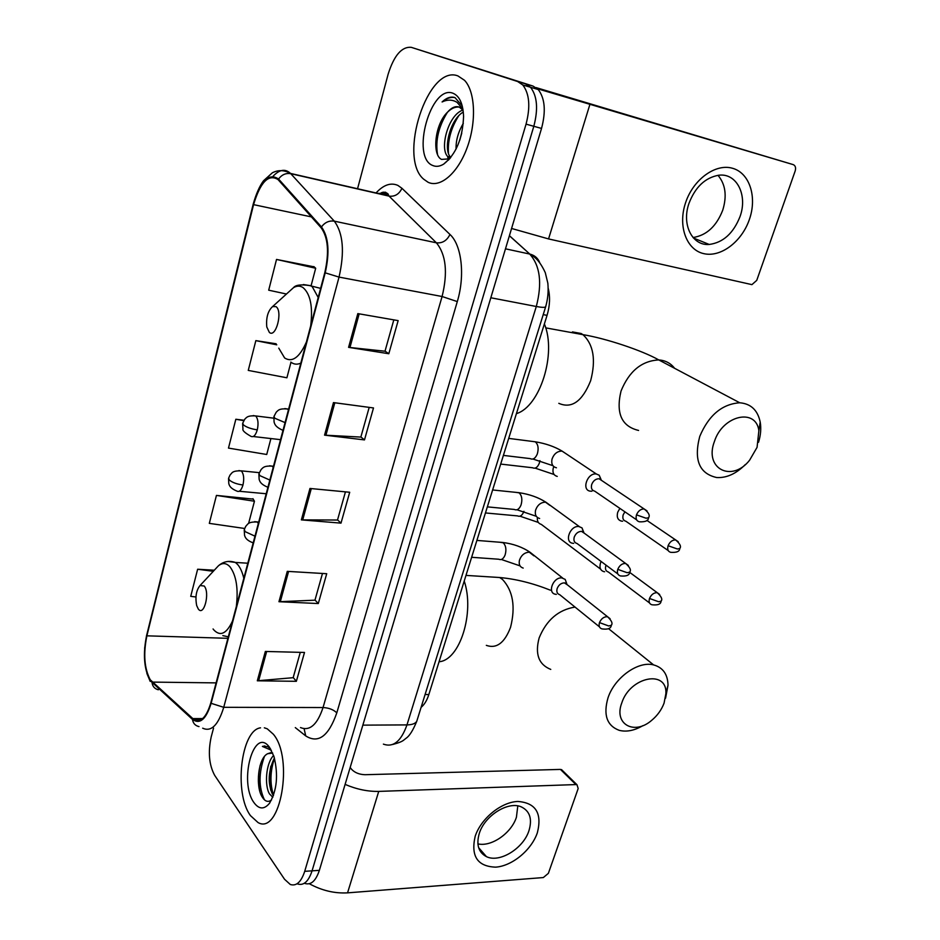 <?xml version="1.0" encoding="UTF-8"?>
<svg xmlns="http://www.w3.org/2000/svg" width="940" height="940" viewBox="0 0 940 940"><rect width="100%" height="100%" fill="white"/><g stroke="black" fill="none" stroke-linecap="round" stroke-linejoin="round"><path stroke-width="1.41" d="M548.231 288.404C550.299 296.793 549.912 305.782 547.057 315.358L428.828 694.566C426.971 700.382 424.387 704.648 421.096 707.35M258.336 780.999L259.228 788.731L258.336 780.999M304.807 883.424C310.964 885.339 315.816 880.98 319.365 870.346L541.534 128.428C546.058 111.249 544.953 98.277 538.209 89.523L533.004 86.069L411.297 47.341C401.756 46.459 394.036 55.425 388.126 74.237L357.553 188.74M297.569 883.952C303.69 885.88 308.52 881.509 312.068 870.84L533.814 126.289C538.338 109.04 537.234 96.033 530.524 87.256L525.354 83.801L530.524 87.256C537.234 96.033 538.338 109.04 533.814 126.289L312.068 870.84C308.52 881.509 303.69 885.88 297.569 883.952M250.475 815.638L258.042 822.559C280.367 835.566 293.997 758.122 273.317 734.199L267.23 728.806L264.34 727.807L267.23 728.806L273.317 734.199C293.997 758.122 280.367 835.566 258.042 822.559L250.475 815.638C233.731 793.172 240.91 730.098 260.533 727.83C240.91 730.098 233.731 793.172 250.475 815.638M428.099 182.278C440.272 188.212 457.886 173.207 467.18 147.556C476.603 122.012 475.288 91.462 464.501 80.288L457.921 75.917C427.747 63.955 397.714 157.826 423.705 179.211L428.099 182.278C440.272 188.212 457.886 173.207 467.18 147.556C476.603 122.012 475.288 91.462 464.501 80.288L457.921 75.917C427.747 63.955 397.714 157.826 423.705 179.211L428.099 182.278M150.259 679.796C144.325 668.622 143.197 653.958 146.887 635.828L253.565 204.638C260.392 182.031 268.534 173.677 278.017 179.564L321.139 227.786C328.119 237.526 329.341 252.449 324.805 272.577L210.807 702.873C206.447 717.255 200.855 722.848 194.04 719.676L150.259 679.796M150.071 680.513L192.477 719.417C199.915 724.693 206.13 719.323 211.124 703.32L325.205 272.835C329.87 252.19 328.612 236.892 321.457 226.916L278.569 179.035C268.817 172.455 260.368 180.927 253.236 204.438L146.617 635.464C142.845 654.04 143.996 669.057 150.071 680.513M314.16 266.843L276.524 259.44L268.699 290.19L286.465 294.02M253.189 499.105L216.435 495.415L209.314 523.369L244.647 528.48M213.545 728.124L211.206 736.878C207.905 752.176 209.068 765.007 214.696 775.383L284.55 879.276L290.284 884.481C296.37 886.42 301.176 882.037 304.713 871.333L526.048 124.139C530.56 106.819 529.467 93.765 522.793 84.976L517.635 81.522L411.297 47.341M357.823 313.607L398.149 320.622L388.808 353.734L348.587 347.353L357.823 313.607M287.276 571.356L326.721 573.717L318.296 603.55L278.957 601.718L287.276 571.356M265.35 651.455L304.501 652.454L296.358 681.312L257.313 680.795L265.35 651.455M333.465 402.59L373.497 407.948L364.485 439.908L324.559 435.149L333.465 402.59M309.965 488.459L349.704 492.266L340.997 523.134L301.364 519.879L309.965 488.459M214.308 570.216L197.635 569.24L190.726 596.348L195.943 596.982M276.149 343.781L255.845 340.632L248.266 370.407L286.9 377.786L290.989 362.229M244.001 420.239L235.834 419.252L228.479 448.098L266.725 454.49L270.92 438.557M340.997 523.134L337.554 519.89M345.438 491.855L337.507 520.032L301.364 519.879M364.485 439.908L360.878 436.971M369.197 407.373L360.843 437.088L324.559 435.149M296.358 681.312L293.209 677.529M300.283 652.348L293.163 677.693L257.313 680.795M318.296 603.55L315.006 600.026M322.479 573.459L314.959 600.178L278.957 601.718M388.808 353.734L385.024 351.125M393.813 319.87L385.001 351.219L348.587 347.353M235.834 419.252L243.754 420.65M216.435 495.415L254.446 501.231L248.583 523.498M254.446 501.231L252.93 498.67M197.635 569.24L213.298 571.297M255.845 340.632L276.771 344.815M276.524 259.44L315.687 268.252L311.093 285.748M315.687 268.252L313.843 266.561M272.788 797.226L269.51 793.936C264.363 785.617 265.844 763.045 273.622 755.466M273.446 795.51L272.271 793.842C267.571 782.785 268.276 770.823 274.398 757.957M272.706 753.058L267.63 753.727L270.932 752.646M254.082 802.772C259.064 809.411 264.175 809.61 269.404 803.394C276.959 790.658 278.487 775.053 273.987 756.582L269.604 747.453C253.976 725.21 238.396 781.986 254.082 802.772M267.63 753.727C258.065 758.227 255.433 786.181 261.978 796.615C264.892 801.503 268.076 802.607 271.531 799.952M270.509 748.78L267.688 746.618L262.413 746.431L271.366 750.249M262.413 746.431L264.951 745.925M264.434 799.811C258.618 787.414 258.606 772.997 264.387 756.559M273.528 795.287C269.827 783.584 270.144 771.258 274.492 758.298M260.004 791.856C258.171 783.373 258.206 774.572 260.11 765.454M270.72 790.176C269.204 782.362 269.24 774.36 270.838 766.17M537.339 832.805C531.452 850.077 512.194 866.045 495.65 867.15C477.497 866.492 470.67 856.223 475.17 836.33C480.963 818.47 501.302 801.961 517.917 801.456C535.812 802.866 542.274 813.312 537.339 832.805M479.294 833.416C476.075 844.672 478.46 852.416 486.438 856.634C499.528 863.237 523.404 848.479 528.962 830.666C532.439 819.01 529.878 811.079 521.277 806.873C508.258 800.88 484.64 815.661 479.294 833.416M517.799 805.897L516.424 817.212C511.43 833.145 491.397 847.116 477.896 843.873M309.342 883.741C321.738 890.533 334.476 893.576 347.553 892.859L543.32 877.561L548.373 873.342L578.182 788.519L576.972 784.724L575.914 784.571L560.44 769.414L365.026 774.713C359.409 774.513 354.979 772.774 351.76 769.484L350.162 767.522M345.109 784.395C356.554 789.295 367.763 791.621 378.738 791.398L575.914 784.571M560.44 769.414L562.778 770.823M664.075 703.12L665.896 693.544C667.283 669.327 630.07 676.694 621.786 702.909C613.514 724.176 634.253 735.62 651.69 720.334C657.424 715.552 661.548 709.818 664.075 703.12M642.901 725.645C634.371 730.615 626.463 732.178 619.166 730.321C606.841 725.633 603.116 714.788 608.027 697.774C614.607 677.599 638.213 660.738 653.606 664.909C662.923 667.494 667.741 674.262 668.023 685.225L665.567 698.197M204.192 586.019L200.055 585.526C196.201 590.32 195.074 597.006 196.683 605.572L198.293 609.002C203.921 616.993 210.219 592.682 204.192 586.019M439.062 661.748C459.719 660.362 474.923 612.845 464.231 581.026M757.064 447.346L758.874 430.708C756.03 407.748 722.731 415.269 714.459 441.377C703.825 468.813 731.896 482.913 749.615 460.189L757.064 447.346M745.361 464.513C736.22 473.725 726.679 478.072 716.738 477.544C699.278 473.666 693.614 459.942 699.76 436.383C708.76 415.221 722.096 404.024 739.757 402.778C750.849 403.707 757.675 410.134 760.202 422.048C761.294 428.382 760.742 435.126 758.533 442.282M275.984 306.628L272.6 306.569C267.912 310.87 265.973 317.673 266.784 326.967L269.357 332.419C275.972 338.353 283.046 311.046 275.984 306.628M516.424 413.623C539.889 406.762 556.832 353.793 544.389 323.936M601.154 561.497L600.472 563.095C599.25 567.689 600.402 570.545 603.938 571.649L604.643 571.743M606.065 565.163L605.818 565.798C604.937 569.123 605.771 571.191 608.333 571.99L649.528 602.951M619.871 508.376L617.745 512.183C616.476 517.082 617.733 520.067 621.528 521.136L622.656 521.207M624.912 511.83L623.197 514.791C622.268 518.351 623.185 520.513 625.934 521.277L668.187 550.558M566.75 583.728L565.175 579.393L561.803 577.924C553.284 576.937 547.045 592.858 555.376 594.245L556.339 594.386M567.525 584.95L564.376 582.859C561.086 583.023 558.689 584.915 557.162 588.522C556.316 591.789 557.162 593.845 559.723 594.691L599.462 626.851M583.787 532.827L582.001 527.88L578.887 526.529C570.087 525.296 563.918 542.145 572.719 543.273L573.682 543.367M584.574 533.403L581.519 531.37C578.229 531.464 575.809 533.356 574.258 537.034C573.365 540.535 574.305 542.686 577.066 543.508L617.815 573.941M601.224 480.187L599.18 475.205L596.336 473.995C587.265 472.514 581.178 490.351 590.438 491.173L591.93 491.197M601.976 480.681L599.05 478.754C595.749 478.765 593.316 480.657 591.73 484.406C590.802 488.154 591.824 490.422 594.785 491.197L636.615 519.844M749.391 219.443C741.766 241.827 720.651 257.725 703.649 253.612C686.529 249.829 677.681 226.188 685.53 202.887C693.109 179.528 715.528 163.184 732.566 168.284C749.732 173.042 757.264 197.142 749.391 219.443M688.961 203.404C681.418 224.695 692.345 245.963 709.207 244.459C723.095 242.626 733.365 233.355 740.003 216.647C747.899 195.367 736.878 172.854 718.853 175.216C705.247 177.578 695.295 186.966 688.961 203.404M717.995 175.322C725.516 184.287 727.102 195.908 722.743 210.184C716.433 226.305 706.539 235.411 693.05 237.526M511.583 228.467L548.561 238.925L751.93 284.632L756.747 280.367L795.17 171.01C796.074 167.755 795.428 165.628 793.254 164.629L536.059 87.596M537.433 88.736L793.254 164.629M463.079 110.192L459.214 107.054C455.418 105.844 451.517 107.56 447.511 112.201C451.529 108.241 455.489 106.549 459.378 107.125M450.178 158.237L447.687 156.522C439.356 148.356 448.392 114.504 462.985 110.062M456.076 149.049C455.818 140.507 458.227 131.941 463.314 123.352M459.731 140.283L461.752 133.151M450.789 157.474L450.589 157.262C442.881 149.695 449.99 119.274 463.303 112.072M462.221 105.915L454.984 97.607C450.883 96.256 446.582 97.713 442.094 101.955C447.546 99.382 452.563 99.534 457.146 102.425L462.903 109.087M432.799 165.511C436.148 166.956 439.779 166.486 443.715 164.089C456.041 154.336 462.656 138.474 463.573 116.49C463.044 103.776 459.531 96.044 453.056 93.283C430.708 83.965 410.51 157.532 432.799 165.511M447.511 112.201C434.632 124.35 431.954 155.076 441.541 159.4L449.473 158.837L443.715 164.089M442.094 101.955C446.606 98.254 450.906 96.808 455.007 97.607M437.523 154.43C435.255 140.659 438.557 126.618 447.428 112.283M449.508 159.013L448.991 156.851M448.474 153.291C447.581 140.554 450.988 128.063 458.685 115.82M448.533 160.082L447.522 156.334M425.08 694.531L428.828 694.566M543.214 314.63L547.057 315.358M319.365 870.346L304.713 871.333M533.004 86.069L517.635 81.522M541.534 128.428L526.048 124.139M383.391 744.127C393.272 747.711 401.133 741.296 406.973 724.905L362.852 725.139M417.149 720.028L416.784 721.215C415.457 723.577 412.19 724.799 406.973 724.905L536.305 306.499C542.345 283.151 540.136 265.679 529.69 254.047L505.485 248.818M509.421 235.682L529.808 254.07L509.398 235.752M545.776 306.405L545.635 306.851C544.765 307.615 541.652 307.498 536.305 306.499L490.833 297.769M392.638 744.492C398.513 742.976 402.261 741.472 403.906 739.98L406.221 738.159C409.535 735.926 413.06 730.274 416.784 721.215L545.635 306.851C547.867 299.155 548.596 291.271 547.844 283.21L545.282 272.647C541.616 264.704 537.598 259.24 533.227 256.267L529.808 254.07C534.601 255.257 537.903 258.112 539.725 262.636M146.887 635.828L227.903 638.319M376.035 192.959C383.52 184.851 390.805 182.325 397.879 185.403L401.944 188.294L449.966 234.459C461.728 245.105 465.206 275.526 457.298 301.587L336.802 712.873C328.636 736.208 318.284 743.893 305.723 735.914L295.301 727.607M278.569 179.035C281.788 174.675 285.854 172.889 290.754 173.689L389.066 196.131L385.858 193.781L377.492 193.287M158.367 689.772C154.783 688.891 152.679 686.588 152.08 682.875M383.203 194.592L385.576 192.195M325.205 272.835L339.035 277.1L223.732 707.315L211.124 703.32M321.457 226.916C324.899 222.334 329.188 220.418 334.299 221.159C343.182 233.261 344.757 251.908 339.035 277.1L442.094 296.511C447.945 272.518 446.042 254.611 436.395 242.814L389.066 196.131C394.859 196.801 399.147 194.192 401.944 188.294M198.998 726.596C195.25 725.727 193.076 723.33 192.477 719.417M300.506 727.572C309.824 731.332 317.332 724.646 323.043 707.538L223.732 707.315C218.256 725.163 211.23 732.119 202.676 728.195M273.117 176.203C279.509 169.447 285.313 168.518 290.519 173.43L334.299 221.159L436.395 242.814C442.399 243.413 446.923 240.628 449.966 234.459M253.236 204.438L253.213 204.097C256.162 193.781 259.605 186.003 263.529 180.75L272.341 172.807C278.228 169.752 284.291 169.964 290.519 173.43L388.808 195.873L388.091 193.981C385.318 191.643 382.556 191.584 379.807 193.816M253.166 204.297L146.617 635.464M336.802 712.873C333.524 709.641 328.93 707.867 323.043 707.538L442.094 296.511L457.298 301.587M305.723 735.914L304.113 728.735M253.565 204.638L311.399 216.893M152.209 682.099L216.094 682.886M192.618 718.595L202.652 718.571M311.293 488.589L302.704 519.938M288.592 571.438L280.296 601.718M266.666 651.491L258.641 680.748M334.816 402.778L325.91 435.267M359.174 313.843L349.95 347.541M378.738 791.398L347.553 892.859M575.022 607.076C558.431 609.766 546.469 620.048 539.149 637.908C534.825 654.064 538.702 664.568 550.758 669.409M489.223 576.855L499.645 577.513L502.489 579.439C513.017 590.79 515.696 606.746 510.549 627.332C504.569 642.984 496.496 648.988 486.321 645.357M236.328 606.523C238.419 588.722 236.328 575.515 230.042 566.89C226.376 562.884 222.486 562.531 218.397 565.821L215.73 568.688M213.075 628.966L213.615 629.706C220.183 636.78 226.47 633.913 232.462 621.105M243.801 578.3C242.367 572.19 240.299 567.584 237.62 564.482L235.364 562.437L228.044 561.438M222.839 635.616L228.303 636.815M674.603 368.304C670.667 363.181 665.391 360.396 658.787 359.938C641.738 360.796 629.154 371.147 621.034 391.028C615.724 413.248 621.563 426.384 638.577 430.438M572.437 331.902L581.143 333.5L582.976 334.663C593.539 344.592 596.089 359.961 590.637 380.759C582.295 401.427 571.685 408.959 558.807 403.331M310.729 325.698C312.973 306.698 310.412 293.997 303.044 287.593C300.072 285.642 296.887 285.666 293.492 287.663L288.439 292.234M278.757 348.129L284.644 357.987C292.305 362.746 299.555 357.435 306.381 342.078M318.202 297.487L312.339 286.865L310.893 285.713L303.303 284.538M290.812 362.1C293.844 364.45 297.181 364.791 300.812 363.122M259.287 472.656L241.204 470.846C231.863 470.67 232.18 472.973 230.03 475.041L228.655 478.084L229.301 480.011C232.286 482.526 236.845 484.182 242.978 484.993C244.283 478.765 243.801 474.148 241.521 471.128L238.936 470.552M228.538 478.589L228.796 483.689C229.337 485.04 229.56 488.024 236.845 491.056C239.3 492.349 241.345 490.328 242.978 484.993M659.68 594.48L657.236 592.694C661.455 596.583 662.724 599.414 661.043 601.189L658.682 601.764L649.505 598.463C648.553 601.894 649.364 604.009 651.972 604.784C657.859 605.395 660.891 604.197 661.043 601.189L661.137 600.918M485.451 512.946L517.494 515.895C520.043 516.976 522.147 515.578 523.803 511.713L523.933 511.325M537.41 517.482C536.999 521.195 538.291 523.498 541.299 524.391L600.601 569.135M629.624 572.331L657.236 592.694C653.864 592.588 651.291 594.515 649.505 598.463M273.693 418.171L255.645 415.927C246.997 415.351 246.351 417.842 244.764 419.216L242.732 423.153L243.425 424.915C246.492 427.277 251.109 428.934 257.29 429.862C258.629 423.517 258.112 418.911 255.774 416.044L253.271 415.562M242.626 423.611L242.955 429.028C242.332 430.508 244.952 432.905 250.792 436.242C253.365 437.652 255.539 435.537 257.29 429.862M678.222 541.687L675.625 539.913C680.09 543.743 681.465 546.622 679.726 548.561L677.388 548.995L668.093 545.717C667.095 549.383 667.988 551.604 670.772 552.344C676.683 552.708 679.667 551.439 679.726 548.561L679.808 548.314M500.691 464.078L532.569 467.756C535.248 468.954 537.48 467.497 539.255 463.385L539.936 460.647M553.801 466.628L553.214 468.273C552.356 472.691 553.695 475.405 557.232 476.404M646.861 520.384L675.625 539.913C672.323 539.901 669.809 541.84 668.093 545.717M610.095 618.72L607.557 616.734C611.682 620.67 612.927 623.514 611.294 625.288L608.732 625.981L599.473 622.597C598.557 625.97 599.391 628.073 601.988 628.907C607.91 629.683 611.012 628.484 611.294 625.288L611.4 624.971M258.347 523.415L257.113 521.959C247.855 521.841 248.125 523.968 245.763 526.306L244.365 529.361L245.046 531.594L254.963 536.176M244.224 529.96L244.564 535.436C245.14 536.811 245.552 539.901 252.848 542.756L253.166 542.956M471.622 557.291L498.764 559.23C501.326 560.322 503.44 558.924 505.086 555.023C506.589 549.771 505.978 545.705 503.264 542.815L500.01 542.251M533.92 555.846L529.302 552.191C524.614 552.426 521.336 555.094 519.456 560.216C518.633 564.376 519.867 566.996 523.181 568.089M564.987 582.941L607.557 616.734C604.009 616.57 601.318 618.52 599.473 622.597M258.7 522.088L254.658 521.677M628.355 565.422L625.629 563.448C630.035 567.313 631.386 570.216 629.694 572.154L627.144 572.707L617.768 569.346C616.805 572.965 617.721 575.174 620.529 575.962C626.475 576.479 629.53 575.21 629.694 572.154L629.777 571.873M273.199 467.368L272.154 466.146C263.588 465.617 262.906 467.944 261.144 469.495L259.017 473.537L259.757 475.581L269.827 480.058M258.888 474.077L259.146 479.388C259.687 480.798 260.016 483.912 267.336 487.026L267.9 487.366M487.343 506.872L514.286 509.433C517 510.655 519.244 509.198 521.019 505.038C522.546 499.68 521.923 495.627 519.127 492.854L515.966 492.372M549.853 505.356L545.494 502.172C540.782 502.301 537.48 504.98 535.565 510.209C534.696 514.662 536.047 517.411 539.63 518.469M581.86 531.417L625.629 563.448C622.151 563.377 619.53 565.34 617.768 569.346M273.481 466.287L269.568 465.794M647.014 510.878L644.111 508.94C648.764 512.594 650.233 515.555 648.506 517.799L645.991 518.198L636.486 514.861C635.475 518.739 636.474 521.054 639.494 521.817C645.439 522.053 648.447 520.713 648.506 517.799L648.588 517.552M288.392 409.981L287.546 409.018C278.781 408.242 278.04 410.651 276.243 412.178L273.998 416.385L274.809 418.241L285.055 422.601M273.892 416.855L274.08 422.072C274.644 423.599 274.856 426.607 282.164 429.98L282.975 430.461M503.394 455.395L530.148 458.603C532.992 459.954 535.377 458.426 537.292 453.997C538.843 448.533 538.197 444.479 535.33 441.823L532.298 441.412M566.021 453.726L562.026 451.094C557.303 451.118 553.966 453.797 552.015 459.131C551.11 463.902 552.579 466.792 556.433 467.779M599.109 478.765L644.111 508.94C640.727 508.963 638.178 510.937 636.486 514.861M288.615 409.147L284.855 408.571M589.827 104.646L548.561 238.925M538.209 89.523L522.793 84.976M150.177 681.371L146.875 673.416M144.619 648.365L146.617 635.146M194.04 719.676L201.172 719.652M272.894 796.979L272.295 797.002M269.933 802.654L269.404 803.394M486.438 856.634L478.625 847.657M561.486 769.566L576.972 784.724M665.896 693.544L668.023 685.225M608.544 628.66L653.606 664.909M465.981 575.398L499.645 577.513C515.954 578.993 532.863 583.223 550.394 590.191M200.055 585.526L218.397 565.821C223.379 561.474 229.043 560.334 235.364 562.437L247.808 563.213M758.874 430.708L760.202 422.048M545.694 327.86L582.976 334.663C605.525 338.306 642.102 350.432 658.787 359.938L739.757 402.778M272.6 306.569L293.492 287.663C295.654 284.961 300.976 284.256 309.46 285.56L320.611 288.368M519.938 516.178L538.326 522.428M266.208 493.747L239.23 491.268M535.107 468.12L554.083 474.488M280.531 439.662L253.271 436.524M501.349 559.476L520.055 565.88M476.886 540.418L502.759 542.474C513.346 543.813 522.464 547.104 530.125 552.321L562.637 578.029M566.808 583.916L565.175 579.393M516.988 509.762L536.305 516.295M492.619 489.963L518.856 492.666C529.29 494.182 538.314 497.366 545.94 502.242L579.334 526.588M583.787 532.346L582.001 527.88M532.945 459.014L552.92 465.688M508.693 438.393L535.295 441.8C545.576 443.469 554.506 446.571 562.085 451.094L596.395 474.007M601.106 479.623L599.18 475.205M709.207 244.459L693.52 238.055M450.589 157.262L447.687 156.522"/></g></svg>
